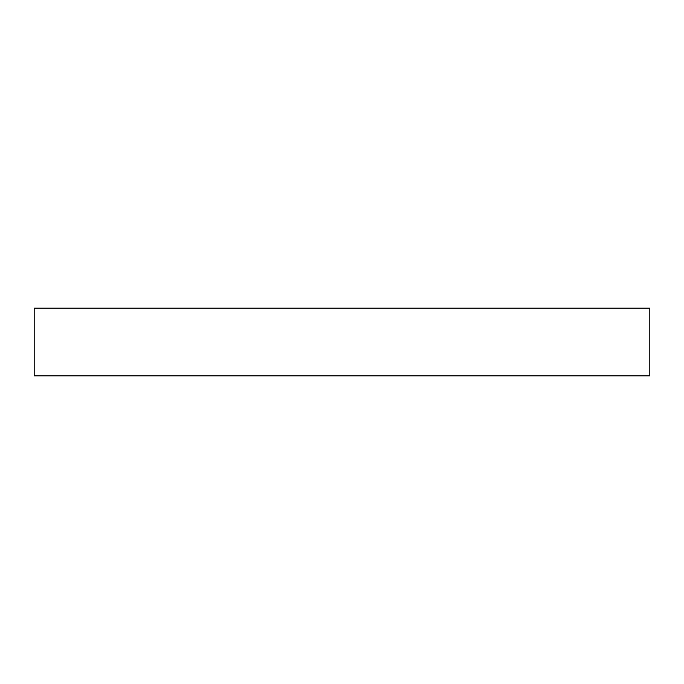 <?xml version="1.0" encoding="UTF-8"?>
<svg xmlns="http://www.w3.org/2000/svg" width="684" height="684" viewBox="0 0 684 684"><rect width="100%" height="100%" fill="white"/><g stroke="black" fill="none" stroke-linecap="round" stroke-linejoin="round"><path stroke-width="1.03" d="M649.8 308.176L34.2 308.176L34.2 375.824L649.8 375.824L649.8 308.176L649.8 375.824L34.2 375.824L34.2 308.176L649.8 308.176"/></g></svg>
